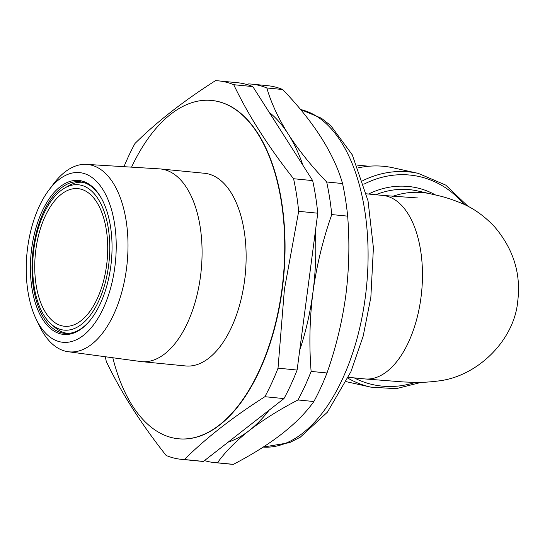 <?xml version="1.0" encoding="UTF-8"?>
<svg xmlns="http://www.w3.org/2000/svg" width="545" height="545" viewBox="0 0 545 545"><rect width="100%" height="100%" fill="white"/><g stroke="black" fill="none" stroke-linecap="round" stroke-linejoin="round"><path stroke-width="0.82" d="M110.792 266.239A77.356 40.316 95.6 0 1 89.741 320.814A77.356 40.316 95.6 0 1 45.719 323.573A77.356 40.316 95.6 0 1 31.658 248.649A77.356 40.316 95.6 0 1 61.565 185.695A77.356 40.316 95.6 0 1 101.724 198.898A77.356 40.316 95.6 0 1 110.792 266.239M101.983 199.388A76.198 39.717 -84.4 0 0 79.659 181.71A76.198 39.717 -84.4 0 0 33.231 248.881A76.198 39.717 -84.4 0 0 64.753 333.377A76.198 39.717 -84.4 0 0 90.095 320.385M114.832 267.139A85.252 44.438 -84.4 0 0 98.447 183.488A85.252 44.438 -84.4 0 0 48.825 190.137A85.252 44.438 -84.4 0 0 27.618 247.757A85.252 44.438 -84.4 0 0 36.147 319.104A85.252 44.438 -84.4 0 0 80.776 337.28A85.252 44.438 -84.4 0 0 114.832 267.139M48.825 190.137L53.58 183.822A94.142 49.064 95.6 0 1 86.601 164.379A94.142 49.064 95.6 0 1 126.474 268.842A94.142 49.064 95.6 0 1 68.186 351.723A94.142 49.064 95.6 0 1 39.587 326.23L36.147 319.104M68.186 351.723L140.576 361.505A96.799 50.453 -84.4 0 0 141.53 361.621A96.799 50.453 -84.4 0 0 200.506 276.288A96.799 50.453 -84.4 0 0 160.462 168.95A96.799 50.453 -84.4 0 0 159.508 168.875L86.601 164.379M141.53 361.621L185.572 365.947A96.799 50.453 -84.4 0 0 244.555 280.614A96.799 50.453 -84.4 0 0 204.504 173.276L160.462 168.95M178.569 438.786A169.972 88.59 -84.4 0 0 178.719 438.8A169.972 88.59 -84.4 0 0 282.29 288.966A169.972 88.59 -84.4 0 0 211.964 100.484A169.972 88.59 -84.4 0 0 211.814 100.471M112.829 357.758A169.972 88.59 -84.4 0 0 178.419 438.773A169.972 88.59 -84.4 0 0 281.983 288.932A169.972 88.59 -84.4 0 0 211.664 100.45A169.972 88.59 -84.4 0 0 131.563 167.152M123.981 166.681A190.144 99.101 -84.4 0 1 134.983 143.478C156.613 122.026 183.447 101.084 215.486 80.653A190.144 99.101 -84.4 0 1 218.525 80.864A190.144 99.101 -84.4 0 1 233.723 84.707C248.466 115.533 268.419 146.877 293.578 178.726A190.144 99.101 -84.4 0 1 298.674 211.324L284.415 289.354L278.025 368.161L297.114 370.041A190.144 99.101 95.6 0 1 283.965 398.586L203.462 461.404A190.144 99.101 95.6 0 1 200.424 461.199L181.335 459.326A190.144 99.101 -84.4 0 0 184.38 459.53L203.462 461.404M218.525 80.864L237.613 82.738A190.144 99.101 95.6 0 1 252.812 86.587L312.666 180.599A190.144 99.101 95.6 0 1 317.762 213.197L297.114 370.041M233.723 84.707L252.812 86.587M293.578 178.726L312.666 180.599M298.674 211.324L317.762 213.197M283.965 398.586L264.884 396.706A190.144 99.101 -84.4 0 0 278.025 368.161M264.884 396.706C232.838 417.136 206.003 438.078 184.38 459.53M105.308 356.743A190.144 99.101 -84.4 0 0 106.289 361.458C121.031 392.291 140.978 423.629 166.143 455.477A190.144 99.101 -84.4 0 0 181.335 459.326M362.772 180.654A109.477 93.243 -77.5 0 1 418.335 173.399L393.279 167.833A109.477 93.243 102.5 0 0 358.208 167.867M357.064 165.087L368.849 166.245M204.491 460.607A190.144 99.101 -84.4 0 0 214.43 462.576L230.324 464.136A190.144 99.101 -84.4 0 0 233.362 464.347C271.247 444.618 298.081 423.676 313.866 401.522A190.144 99.101 -84.4 0 0 327.007 372.978C335.938 347.608 342.206 321.741 345.809 295.39C349.147 268.849 349.761 242.436 347.656 216.133A190.144 99.101 -84.4 0 0 342.56 183.542C333.922 153.472 313.968 122.135 282.705 89.523A190.144 99.101 -84.4 0 0 267.513 85.674L251.62 84.114A190.144 99.101 -84.4 0 0 248.581 83.91L247.239 84.618M313.866 401.522L297.972 399.962C279.183 409.779 262.942 419.97 249.242 430.536A172.854 90.095 -84.4 0 0 268.992 410.269M299.743 350.067A172.854 90.095 -84.4 0 0 312.966 292.161C309.628 318.539 309.015 344.958 311.12 371.418A190.144 99.101 -84.4 0 1 297.972 399.962M347.656 216.133L331.762 214.573C322.878 239.786 316.611 265.653 312.966 292.161A172.854 90.095 -84.4 0 0 315.303 231.843M303.013 165.442A172.854 90.095 -84.4 0 0 288.271 134.138C298.517 150.018 311.318 165.966 326.673 181.976A190.144 99.101 -84.4 0 1 331.762 214.573M282.705 89.523L266.818 87.963C271.172 102.923 278.325 118.313 288.271 134.138A172.854 90.095 -84.4 0 0 269.169 112.284M266.818 87.963A190.144 99.101 -84.4 0 0 251.62 84.114M342.56 183.542L326.673 181.976M327.007 372.978L311.12 371.418M228.144 442.145A172.854 90.095 -84.4 0 0 249.242 430.536C235.801 441.157 225.214 451.907 217.469 462.78L233.362 464.347M214.43 462.576A190.144 99.101 -84.4 0 0 217.469 462.78M68.043 333.411L68.214 333.431A75.912 39.567 95.6 0 1 68.043 333.411A75.912 39.567 95.6 0 1 54.636 327.198L51.189 324.146A73.03 38.061 -84.4 0 0 106.057 279.476A73.03 38.061 -84.4 0 0 101.895 205.942A73.03 38.061 -84.4 0 0 64.555 188.12A73.03 38.061 -84.4 0 0 36.392 235.413A73.03 38.061 -84.4 0 0 51.189 324.146M104.204 278.304A69.14 36.038 -84.4 0 0 77.99 188.638A69.14 36.038 -84.4 0 0 38.252 236.584A69.14 36.038 -84.4 0 0 64.467 326.257A69.14 36.038 -84.4 0 0 104.204 278.304M64.555 188.12L68.527 185.804A75.912 39.567 95.6 0 1 82.888 182.316A75.912 39.567 95.6 0 1 83.065 182.33L82.888 182.316M418.083 197.985L382.822 195.43A92.187 48.049 95.6 0 1 385.826 195.914A92.187 48.049 95.6 0 1 420.965 297.659A92.187 48.049 95.6 0 1 364.789 378.925L348.405 377.317M392.645 196.35A92.187 78.521 -77.5 0 1 422.811 192.603A92.187 78.521 -77.5 0 1 430.795 193.877L417.531 190.927A92.187 78.521 102.5 0 0 409.547 189.653A92.187 78.521 102.5 0 0 375.839 194.742M368.549 194.027A95.068 80.973 -77.5 0 1 435.469 194.947M354.23 377.889A106.595 90.79 102.5 0 0 415.399 382.345M421.353 382.331L396.161 388.68L370.832 387.134A109.477 93.243 -77.5 0 1 347.989 378.203M463.924 204.3A106.595 90.79 102.5 0 0 363.856 184.217M300.533 109.47L321.366 118.211L330.801 125.636L352.288 154.855L368.025 200.826L373.414 247.771L370.852 297.318L363.188 336.095L350.946 371.642L327.456 412.136L300.275 437.199L289.524 442.683L263.194 447.084A169.972 88.59 -84.4 0 0 365.32 297.127A169.972 88.59 -84.4 0 0 300.581 109.538M364.789 378.925L403.906 381.984C412.252 382.134 420.045 383.305 438.534 380.948C478.013 376.377 514.494 339.746 517.75 301.058C521.129 273.706 513.41 248.963 494.588 226.829C484.546 216.14 473.653 208.326 461.908 203.387C444.332 196.234 437.015 195.519 430.795 193.877M370.832 387.134L346.313 381.691M467.957 206.289L445.715 185.096L418.335 173.399M382.822 195.43L366.438 193.822"/></g></svg>
